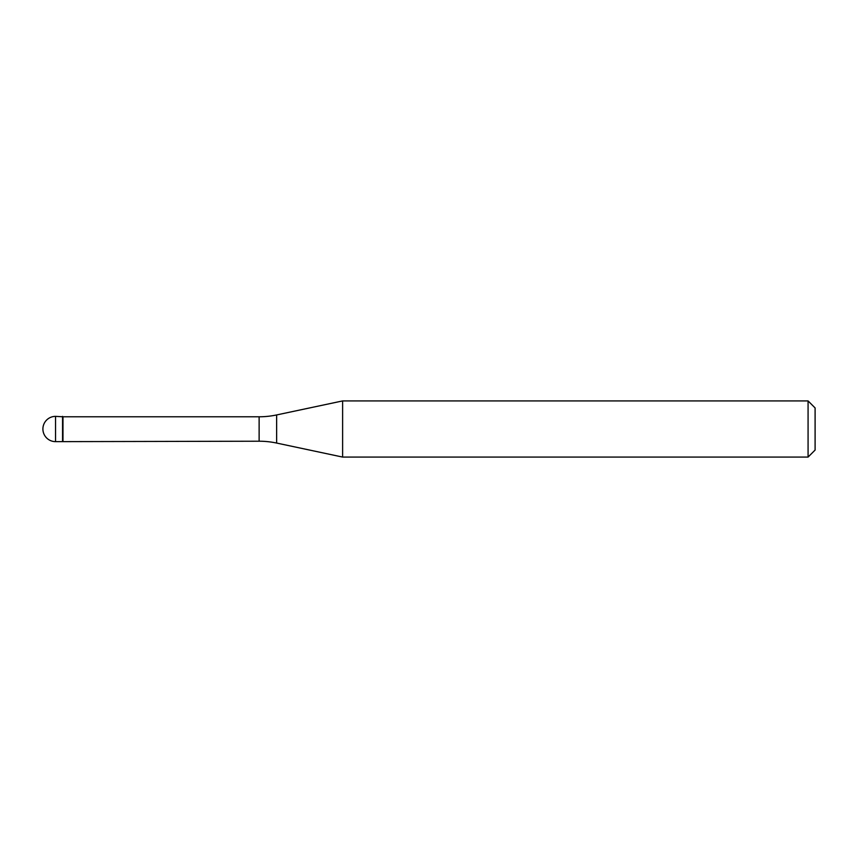 <?xml version="1.0" encoding="UTF-8"?>
<svg xmlns="http://www.w3.org/2000/svg" width="858" height="858" viewBox="0 0 858 858"><rect width="100%" height="100%" fill="white"/><g stroke="black" fill="none" stroke-linecap="round" stroke-linejoin="round"><path stroke-width="1.29" d="M62.977 416.784L55.534 416.366L55.534 441.634L62.559 441.634L62.559 416.366L62.559 441.634L259.127 441.216L259.127 416.784L62.977 416.784L62.977 441.216M55.534 441.634A12.634 12.634 0 0 1 42.9 429A12.634 12.634 0 0 1 55.534 416.366M259.127 416.784A84.245 84.245 0 0 0 276.641 414.94L342.621 400.922L342.621 457.078L276.641 443.06A84.245 84.245 0 0 0 259.127 441.216M342.621 400.922L808.075 400.922L808.075 457.078L342.621 457.078M808.075 457.078L815.1 450.064L815.1 407.936L808.075 400.922M276.641 414.94L276.641 443.06"/></g></svg>
